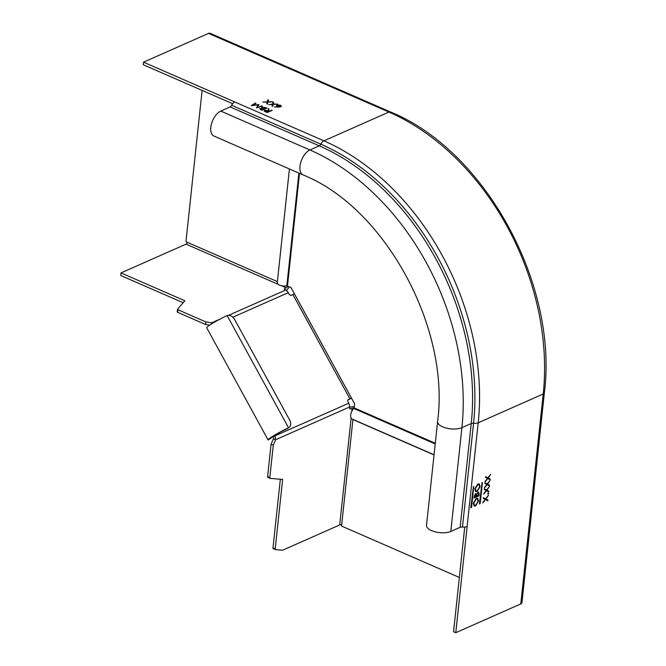 <?xml version="1.0" encoding="UTF-8"?>
<svg xmlns="http://www.w3.org/2000/svg" width="666" height="666" viewBox="0 0 666 666"><rect width="100%" height="100%" fill="white"/><g stroke="black" fill="none" stroke-linecap="round" stroke-linejoin="round"><path stroke-width="1" d="M459.365 577.447L341.558 526.065L352.938 419.389M434.057 454.77L352.123 419.031A6.302 3.388 -66.4 0 1 350.766 414.46A6.302 3.388 -66.4 0 1 353.896 408.499L354.62 403.837L290.967 287.521L286.821 285.922A6.302 2.681 -173.9 0 1 280.353 285.381A6.302 2.681 -173.9 0 1 277.281 282.667L289.427 168.973M277.389 281.601L185.947 241.725L202.114 90.418M209.698 325.133L205.569 324.492L205.844 321.911L177.939 309.74A1.149 0.491 6.1 0 1 177.522 309.307A1.149 0.491 6.1 0 1 177.581 309.174L184.848 300.757L121.021 272.918L186.03 244.139A2.289 1.232 113.6 0 0 187.462 242.382M281.144 285.622L286.28 287.862L284.84 288.495A2.289 0.974 -173.9 0 0 284.34 289.027A2.289 0.974 -173.9 0 0 285.181 289.91L285.589 290.085A5.153 3.755 66.1 0 1 288.261 292.674L288.902 293.848A2.289 1.557 -122.9 0 0 291.433 295.213L294.405 293.806M205.844 321.911L211.646 322.819A5.927 5.162 38.7 0 1 211.713 322.835L212.712 323.243M183.158 302.722L120.746 275.499L121.021 272.918M177.939 309.74L177.664 312.321L205.569 324.492M177.664 312.321A1.149 0.491 -173.9 0 1 177.248 311.879A1.149 0.491 -173.9 0 1 177.306 311.746M286.13 290.368A5.153 2.772 113.6 0 0 289.111 286.713M287.695 286.097A2.289 1.232 -66.4 0 1 286.272 287.862M211.572 323.942L211.713 322.835M351.423 397.993L348.451 399.4A2.289 1.557 -122.9 0 0 348.31 399.483A2.289 1.557 -122.9 0 0 348.118 402.039L348.759 403.213A5.153 3.755 66.1 0 1 349.575 407.001L349.525 407.475A2.289 1.232 -66.4 0 0 350.041 408.941A2.289 1.232 -66.4 0 0 350.741 408.907L349.6 408.408M274.642 435.431A3.438 2.339 -122.9 0 1 275.033 435.847L273.276 436.988A3.438 2.339 57.1 0 0 272.869 436.555M268.048 439.868L206.643 327.664A13.745 1.082 -28.7 0 1 213.786 322.602A13.745 1.082 -28.7 0 1 227.148 315.601A6.876 4.679 57.1 0 1 234.748 319.697L289.577 419.88A6.876 4.679 57.1 0 1 289.002 427.555A6.876 4.679 57.1 0 1 288.553 427.797A13.745 1.082 151.3 0 0 275.191 434.806A13.745 1.082 151.3 0 0 268.048 439.868A13.745 1.082 151.3 0 0 268.34 439.926L270.737 438.161M270.787 438.544A10.881 0.857 -28.7 0 1 270.562 438.494A10.881 0.857 -28.7 0 1 276.215 434.49A10.881 0.857 -28.7 0 1 286.796 428.937A6.876 4.679 -122.9 0 0 287.237 428.696L289.002 427.555M348.759 403.213L275.033 435.847L275.649 439.668A5.927 4.928 96.8 0 1 275.632 439.735L273.285 445.154L271.079 444.189L273.426 438.761L273.276 436.988M349.575 407.001L275.632 439.735L273.426 438.761L275.649 439.668M271.079 444.189L267.607 476.656L269.822 477.622A1.149 0.616 113.6 0 0 270.08 478.355A1.149 0.616 113.6 0 0 270.188 478.388L282.634 479.428L275.208 548.876A1.149 0.616 113.6 0 0 275.466 549.608A1.149 0.616 113.6 0 0 275.574 549.633L282.584 550.224L339.71 524.941A2.289 0.974 6.1 0 1 341.7 524.75M269.822 477.622L273.285 445.154M354.145 408.091A2.289 0.974 -173.9 0 0 352.172 408.275L350.741 408.907M275.374 549.542L273.36 548.667A1.149 0.616 -66.4 0 1 273.251 548.642A1.149 0.616 -66.4 0 1 272.993 547.91L280.336 479.237M354.295 406.876A5.153 2.198 6.1 0 0 349.958 407.309L349.517 407.5M269.988 478.296L267.973 477.422A1.149 0.616 -66.4 0 1 267.865 477.389A1.149 0.616 -66.4 0 1 267.607 476.656M351.531 398.193L347.868 400.016M220.163 319.047L211.646 322.819L211.53 323.967M267.224 102.139L262.904 102.064L267.316 101.823L267.857 99.808L268.498 100.083L268.04 101.781L272.544 101.848L267.957 102.106L267.432 104.038L266.791 103.763L267.224 102.139L266.85 103.788M268.39 100.474L267.807 100.216L267.216 102.239M208.55 33.392L388.927 112.055A5.153 2.772 113.6 0 1 390.492 111.971L210.123 33.3A5.153 2.772 -66.4 0 0 208.55 33.392L143.54 62.171L234.74 101.948A5.728 3.08 -66.4 0 0 231.651 105.278L320.821 144.172A225.682 164.244 66.1 0 1 473.568 423.276A5.728 2.439 6.1 0 0 478.205 422.777L543.223 393.989L520.787 603.92L455.777 632.7L453.563 631.734L464.743 527.089M273.102 102.089L273.743 102.373L273.285 104.071L277.789 104.137L273.202 104.387L272.677 106.327L272.036 106.052L272.469 104.429L268.789 104.637L272.56 104.112L273.102 102.089L272.461 104.529M257.592 107.143L258.966 104.554L252.988 105.128L256.01 103.272L255.453 103.022L251.249 105.611L258.008 104.928L256.518 107.909L262.371 106.044L257.542 107.559L261.805 105.794M265.001 111.014L265.201 110.514L268.831 111.347L267.108 112.504L265.942 111.996L267.191 112.562L272.219 110.34L268.848 111.339L268.889 109.316L268.24 109.033M265.151 110.922L265.942 111.996L264.618 111.38L264.643 110.273L268.207 110.623L268.248 108.608L268.939 108.908L268.889 110.922M264.618 111.38L264.643 110.273L264.194 110.964M259.565 108.791L260.015 108.342L260.739 109.748L261.946 110.273L266.974 108.05L261.896 107.084L261.447 107.792M260.572 108.583L261.805 108.175L261.896 107.084L261.771 108.483M278.721 107.059L274.425 106.96L278.088 106.776L277.406 106.518L277.056 105.053L280.528 105.22L280.877 106.718L278.721 107.059M281.435 106.135L280.877 106.718M276.515 105.594L277.056 105.053L276.54 105.811M232.634 103.721L143.265 64.744L143.54 62.171M455.777 632.7L478.205 422.777A227.972 165.909 -113.9 0 0 323.909 140.834L388.927 112.055A227.972 165.909 66.1 0 1 543.223 393.989A5.153 2.198 6.1 0 0 544.363 392.798L521.936 602.73A5.153 2.198 -173.9 0 1 520.787 603.92M482.034 482.542L479.47 503.804L480.194 503.488L479.478 503.971M482.392 482.875L480.194 503.488M473.418 486.363L470.854 507.617L471.57 507.301L470.854 507.792M473.776 486.688L471.57 507.301M489.518 485.131L489.443 485.88L487.129 484.657L484.423 488.012L486.763 484.465L484.906 483.483L484.99 482.742L487.212 483.907L490.026 480.419L487.579 484.107L489.518 485.131L487.221 483.949L489.602 480.952M488.328 493.106L488.203 494.314L487.845 493.897L488.328 493.106L488.686 493.523L487.978 492.957M480.136 486.596L477.106 491.558L475.782 491.633L474.841 488.994L477.897 483.982L479.17 483.891L480.136 486.596L478.996 483.824M478.596 501.023L475.566 505.985L474.234 506.06L473.301 503.421L476.348 498.409L477.63 498.318L478.596 501.023L477.447 498.251M475.641 493.797L476.623 494.155L475.641 493.797L474.001 498.043L479.029 495.82L479.237 493.864L478.055 492.199L478.721 492.149M475.283 493.639L476.623 494.155L478.055 492.199M487.928 500.016L487.853 500.765L485.539 499.55L482.833 502.897L485.173 499.35L483.316 498.376L483.399 497.627L485.614 498.801L488.436 495.313L485.989 498.992L487.928 500.016L485.631 498.842L488.003 495.837M488.869 491.233L488.794 491.983L486.48 490.759L483.774 494.114L486.113 490.567L484.257 489.593L484.332 488.844L486.555 490.01L489.377 486.521L486.921 490.209L488.869 491.233L486.571 490.051L488.944 487.054M490.176 479.029L490.093 479.77L487.778 478.554L485.073 481.909L487.412 478.363L485.556 477.38L485.639 476.631L487.862 477.805L490.675 474.317L488.228 477.997L490.176 479.029L487.878 477.847L490.251 474.841M467.116 526.548A5.728 2.439 -173.9 0 1 462.47 527.047A2.864 1.224 6.1 0 0 460.148 527.297L450.815 531.435A13.745 5.852 -173.9 0 1 435.323 531.876A13.745 5.852 -173.9 0 1 426.515 525.341L437.604 421.561A13.745 5.852 6.1 0 0 446.411 428.096A13.745 5.852 6.1 0 0 461.904 427.655L471.245 423.526A2.864 1.224 -173.9 0 1 473.568 423.276L462.47 527.047M230.103 106.943L319.272 145.837L309.931 149.975A13.745 7.393 113.6 0 0 300.632 162.787A13.745 7.393 113.6 0 0 303.113 174.942L213.944 136.047A13.745 7.393 -66.4 0 1 211.463 123.893A13.745 7.393 -66.4 0 1 220.762 111.08L230.103 106.943A2.864 1.54 113.6 0 0 231.651 105.278M482.042 482.717L479.836 503.33M473.418 486.538L471.22 507.142M487.129 484.657L484.498 487.329M487.212 483.907L484.981 482.767M489.094 485.689L489.169 484.973M487.853 494.155L488.336 493.373M477.106 491.558L479.778 486.438M475.607 491.55L476.756 491.4M475.974 490.884L475.008 488.578L477.472 484.473L478.671 484.507M477.822 484.632L475.358 488.727L476.14 490.984L477.172 490.909L479.62 486.846L478.854 484.565L477.472 484.473M475.566 505.985L478.238 500.865M474.067 505.977L475.208 505.827M474.433 505.311L473.468 503.005L475.924 498.909L477.131 498.934M476.282 499.059L473.817 503.163L474.6 505.411L475.632 505.336L478.071 501.273L477.314 498.992L475.924 498.909M479.029 495.82L479.237 493.864M474.034 497.718L478.671 495.662M478.879 493.714L478.529 492.099M478.022 492.665L478.579 495.396L476.357 496.07L476.606 494.264L477.63 492.69L478.18 492.79M475.607 494.255L476.19 496.453L474.225 497.011L475.224 494.28L475.765 494.38M477.63 492.69L476.606 494.264M476.956 494.422L476.706 496.228M474.325 496.137L475.224 494.28M474.583 497.169L474.675 496.287M485.539 499.55L482.908 502.214M485.614 498.801L483.391 497.66M487.504 500.582L487.579 499.866M486.48 490.759L483.841 493.431M486.555 490.01L484.332 488.869M488.436 491.799L488.519 491.075M487.778 478.554L485.148 481.218M487.862 477.805L485.639 476.665M489.743 479.587L489.818 478.871M272.469 104.429L272.094 106.077M273.634 102.755L273.052 102.506M258.008 104.928L256.61 107.875M255.453 103.022L251.923 105.586M258.774 104.92L258 105.003M268.207 110.623L267.665 110.839M265.218 110.506L264.602 110.681M269.347 111.122L268.848 111.339M271.661 110.098L269.297 111.538M265.201 110.514L267.108 112.504M268.831 111.347L267.149 112.096M266.483 108.267L264.752 107.542M262.462 107.326L261.846 107.501M265.259 107.734L265.301 107.318M263.619 109.116L262.521 108.583L262.404 107.742L262.521 108.583L263.994 109.274L263.669 108.7M262.454 107.334L262.562 108.167L262.454 107.334L265.9 108.034L263.994 109.274M260.423 109.049L260.581 108.575L263.145 108.933L263.478 109.507L261.863 110.215L260.539 108.991M265.9 108.034L264.036 108.866M261.105 109.89L260.581 108.575M263.52 109.091L261.905 109.807L261.155 109.474M280.528 105.22L280.078 105.478M277.364 105.844L277.639 105.286L278.03 106.344L280.336 106.468L279.986 105.436L277.006 105.469M281.36 106.344L280.486 105.628M277.988 106.751L277.589 105.703M279.936 105.844L280.203 106.91M279.196 107.035L278.088 106.793M352.947 419.563L434.041 454.936M287.479 286.005L299.509 173.368M435.289 443.273L354.187 407.908M286.821 285.922L298.876 173.093M353.896 408.499L435.214 443.964M186.03 244.139L278.363 284.407M285.589 290.085L228.621 315.301M284.723 289.652L284.84 288.495M232.825 317.216L288.261 292.674M292.874 294.58L349.891 398.767M352.172 408.275L351.856 411.23M351.132 418.073L339.71 524.941M272.993 547.91L275.208 548.876M286.796 428.937L288.553 427.797L227.148 315.601M460.148 527.297L471.245 423.526A224.534 163.411 66.1 0 0 319.272 145.837A2.864 1.54 -66.4 0 0 320.821 144.172A5.728 3.08 113.6 0 1 323.909 140.834L234.74 101.948M450.815 531.435L461.904 427.655A224.534 163.411 -113.9 0 0 309.931 149.975L220.762 111.08M270.08 478.355L267.865 477.389M275.466 549.608L273.251 548.642M177.522 309.307L177.248 311.879M303.113 174.942C384.415 207.401 450.241 327.239 437.604 421.561M390.492 111.971C485.064 150.408 558.358 284.474 544.363 392.798M262.113 108.05L262.154 107.634"/></g></svg>
